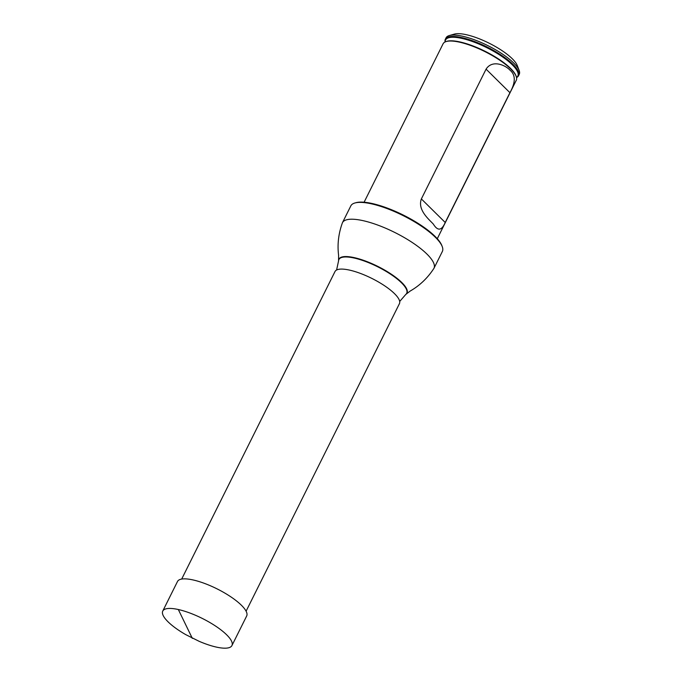 <?xml version="1.0" encoding="UTF-8"?>
<svg xmlns="http://www.w3.org/2000/svg" width="682" height="682" viewBox="0 0 682 682"><rect width="100%" height="100%" fill="white"/><g stroke="black" fill="none" stroke-linecap="round" stroke-linejoin="round"><path stroke-width="1.02" d="M181.676 579.078L335.007 271.538A35.993 10.281 26.5 0 1 371.809 278.392A35.993 10.281 26.5 0 1 399.43 303.661L246.1 611.191M354.87 202.997L355.893 202.707A50.306 14.373 26.5 0 1 403.369 215.103A50.306 14.373 26.5 0 1 441.842 245.554L442.217 246.543A51.124 14.603 -153.5 0 0 403.122 215.597A51.124 14.603 -153.5 0 0 354.87 202.997A51.124 14.603 -153.5 0 0 350.846 205.853L342.449 222.699C338.511 233.508 337.232 244.386 338.604 255.332L338.562 260.541A38.039 10.869 -153.5 0 0 338.562 260.737M342.449 222.699A51.124 14.603 -153.5 0 1 394.725 232.434A51.124 14.603 -153.5 0 1 433.957 268.316L442.354 251.479A51.124 14.603 -153.5 0 0 442.217 246.543M518.542 75.728L519.241 74.329A40.886 11.679 -153.5 0 0 519.13 70.382A40.886 11.679 -153.5 0 0 487.86 45.634A40.886 11.679 -153.5 0 0 449.276 35.558A40.886 11.679 -153.5 0 0 446.054 37.842L445.355 39.241A40.886 11.679 26.5 0 1 461.825 37.621A40.886 11.679 26.5 0 1 501.841 55.523A40.886 11.679 26.5 0 1 518.542 75.728A40.886 11.679 26.5 0 1 516.521 77.569M445.099 41.96A40.886 11.679 26.5 0 1 445.355 39.241M519.13 70.382L517.229 65.446A36.794 10.511 -153.5 0 0 489.088 43.171A36.794 10.511 -153.5 0 0 454.365 34.1L449.276 35.558M437.281 238.717L516.265 80.288A40.886 11.679 -153.5 0 0 516.385 77.023A40.886 11.679 -153.5 0 0 484.885 51.593A40.886 11.679 -153.5 0 0 445.619 41.738A40.886 11.679 -153.5 0 0 443.087 43.801L364.094 202.23M421.365 198.931C417.333 209.877 428.918 219.331 433.317 224.071C437.75 231.275 441.714 230.738 445.218 222.477L509.931 92.692C515.669 82.428 515.703 74.935 510.034 70.22C505.746 65.361 492.43 59.206 486.078 69.146L421.365 198.931L445.218 222.477M226.654 634.806A38.652 11.04 26.5 0 1 231.94 645.556A38.652 11.04 26.5 0 1 199.135 641.31L185.888 634.703A38.652 11.04 26.5 0 1 168.045 621.805A38.652 11.04 26.5 0 1 162.759 611.063A38.652 11.04 26.5 0 1 189.818 612.999A38.652 11.04 26.5 0 1 226.654 634.806M162.759 611.063L177.499 581.49A38.652 11.04 26.5 0 1 204.566 583.425A38.652 11.04 26.5 0 1 241.394 605.232A38.652 11.04 26.5 0 1 246.679 615.982L231.94 645.556M178.326 609.52L192.333 638.378M399.695 301.47L405.773 294.445A37.877 10.818 -153.5 0 0 377.615 266.756A37.877 10.818 -153.5 0 0 338.553 260.933L338.562 260.541A38.039 10.869 -153.5 0 1 377.794 266.389A38.039 10.869 -153.5 0 1 406.071 294.206A38.039 10.869 -153.5 0 1 405.918 294.326M516.385 77.023L516.214 76.418A40.443 11.551 -153.5 0 0 459.983 41.952A40.443 11.551 -153.5 0 0 446.207 41.517L445.619 41.738M516.504 77.484A40.391 11.543 -153.5 0 0 503.793 57.774A40.391 11.543 -153.5 0 0 461.808 38.388A40.391 11.543 -153.5 0 0 445.184 41.926M509.931 92.692L486.078 69.146M336.593 270.012L338.553 260.933M405.773 294.445L410.214 291.035C419.78 285.545 427.691 277.975 433.957 268.316"/></g></svg>
